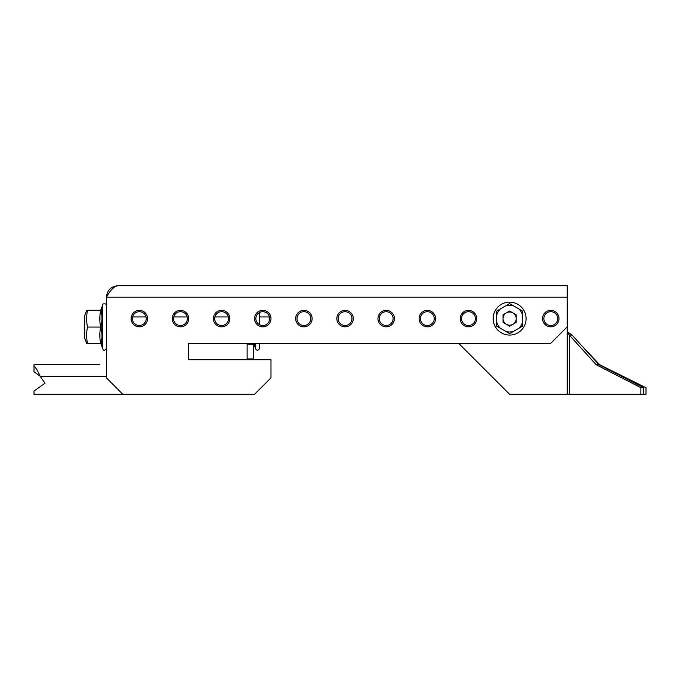 <?xml version="1.0" encoding="UTF-8"?>
<svg xmlns="http://www.w3.org/2000/svg" width="680" height="680" viewBox="0 0 680 680"><rect width="100%" height="100%" fill="white"/><g stroke="black" fill="none" stroke-linecap="round" stroke-linejoin="round"><path stroke-width="1.02" d="M550.766 310.377A8.228 8.228 0 0 0 542.538 318.606A8.228 8.228 0 0 0 550.766 326.833A8.228 8.228 0 0 0 558.994 318.606A8.228 8.228 0 0 0 550.766 310.377M468.477 310.377A8.228 8.228 0 0 0 460.25 318.606A8.228 8.228 0 0 0 468.477 326.833A8.228 8.228 0 0 0 476.706 318.606A8.228 8.228 0 0 0 468.477 310.377M427.337 310.377A8.228 8.228 0 0 0 419.109 318.606A8.228 8.228 0 0 0 427.337 326.833A8.228 8.228 0 0 0 435.565 318.606A8.228 8.228 0 0 0 427.337 310.377M386.189 310.377A8.228 8.228 0 0 0 377.961 318.606A8.228 8.228 0 0 0 386.189 326.833A8.228 8.228 0 0 0 394.425 318.606A8.228 8.228 0 0 0 386.189 310.377M345.049 310.377A8.228 8.228 0 0 0 336.821 318.606A8.228 8.228 0 0 0 345.049 326.833A8.228 8.228 0 0 0 353.277 318.606A8.228 8.228 0 0 0 345.049 310.377M303.9 310.377A8.228 8.228 0 0 0 295.673 318.606A8.228 8.228 0 0 0 303.9 326.833A8.228 8.228 0 0 0 312.137 318.606A8.228 8.228 0 0 0 303.9 310.377M262.76 310.377A8.228 8.228 0 0 0 254.532 318.606A8.228 8.228 0 0 0 262.76 326.833A8.228 8.228 0 0 0 270.988 318.606A8.228 8.228 0 0 0 262.76 310.377M139.332 310.377A8.228 8.228 0 0 0 131.104 318.606A8.228 8.228 0 0 0 139.332 326.833A8.228 8.228 0 0 0 147.56 318.606A8.228 8.228 0 0 0 139.332 310.377M221.621 310.377A8.228 8.228 0 0 0 213.384 318.606A8.228 8.228 0 0 0 221.621 326.833A8.228 8.228 0 0 0 229.849 318.606A8.228 8.228 0 0 0 221.621 310.377M180.472 310.377A8.228 8.228 0 0 0 172.244 318.606A8.228 8.228 0 0 0 180.472 326.833A8.228 8.228 0 0 0 188.7 318.606A8.228 8.228 0 0 0 180.472 310.377M567.231 297.211L106.411 297.211L106.411 377.85L122.868 394.306L254.532 394.306L270.988 377.85L270.988 359.745L188.7 359.745L188.7 343.289L550.766 343.289L567.231 326.833L567.231 285.694L117.938 285.694C114.095 286.365 110.254 290.207 106.411 297.211C107.1 290.216 110.933 286.374 117.938 285.694M188.7 359.745L188.7 343.289L458.609 343.289L509.626 394.306L640.883 394.306L640.883 387.727L643.671 387.727L598.918 364.684L596.139 364.684L640.883 387.727M550.766 311.695A6.911 6.911 0 0 0 543.856 318.606A6.911 6.911 0 0 0 550.766 325.516A6.911 6.911 0 0 0 557.685 318.606A6.911 6.911 0 0 0 550.766 311.695M468.477 311.695A6.911 6.911 0 0 0 461.567 318.606A6.911 6.911 0 0 0 468.477 325.516A6.911 6.911 0 0 0 475.396 318.606A6.911 6.911 0 0 0 468.477 311.695M427.337 311.695A6.911 6.911 0 0 0 420.427 318.606A6.911 6.911 0 0 0 427.337 325.516A6.911 6.911 0 0 0 434.248 318.606A6.911 6.911 0 0 0 427.337 311.695M386.189 311.695A6.911 6.911 0 0 0 379.278 318.606A6.911 6.911 0 0 0 386.189 325.516A6.911 6.911 0 0 0 393.108 318.606A6.911 6.911 0 0 0 386.189 311.695M345.049 311.695A6.911 6.911 0 0 0 338.138 318.606A6.911 6.911 0 0 0 345.049 325.516A6.911 6.911 0 0 0 351.959 318.606A6.911 6.911 0 0 0 345.049 311.695M303.9 311.695A6.911 6.911 0 0 0 296.99 318.606A6.911 6.911 0 0 0 303.9 325.516A6.911 6.911 0 0 0 310.82 318.606A6.911 6.911 0 0 0 303.9 311.695M262.76 311.695A6.911 6.911 0 0 0 255.85 318.606A6.911 6.911 0 0 0 262.76 325.516A6.911 6.911 0 0 0 269.671 318.606A6.911 6.911 0 0 0 262.76 311.695M221.621 311.695A6.911 6.911 0 0 0 214.702 318.606A6.911 6.911 0 0 0 221.621 325.516A6.911 6.911 0 0 0 228.531 318.606A6.911 6.911 0 0 0 221.621 311.695M180.472 311.695A6.911 6.911 0 0 0 173.561 318.606A6.911 6.911 0 0 0 180.472 325.516A6.911 6.911 0 0 0 187.382 318.606A6.911 6.911 0 0 0 180.472 311.695M139.332 311.695A6.911 6.911 0 0 0 132.413 318.606A6.911 6.911 0 0 0 139.332 325.516A6.911 6.911 0 0 0 146.243 318.606A6.911 6.911 0 0 0 139.332 311.695M567.231 326.833L567.231 331.772L571.166 334.424M569.313 394.306L569.313 335.087L567.231 331.772L572.092 335.087L569.313 335.087L596.139 364.684M640.883 394.306L643.671 394.306L643.671 387.727M572.092 335.087L598.918 364.684M580.388 344.241L599.607 364.684L646 387.727L646 394.306L643.671 394.306M122.868 394.306L34 394.306L34 391.017L45.05 383.223L40.095 376.21C38.063 371.425 36.032 367.94 34 365.755L34 364.684L99.832 364.684M34 364.684L45.05 364.684M254.94 344.123L253.954 344.072L254.94 344.123L253.708 343.289L253.708 359.745M247.129 343.289L247.129 359.745M247.129 358.929L253.708 358.929M247.129 344.114L253.708 344.114M106.411 376.21L40.095 376.21L34 371.722L34 365.755M506.337 312.902A6.579 6.579 0 0 0 506.337 324.309A6.579 6.579 0 0 0 516.205 318.606A6.579 6.579 0 0 0 506.337 312.902M526.082 318.606A16.456 16.456 0 0 1 509.626 335.061A16.456 16.456 0 0 1 493.17 318.606A16.456 16.456 0 0 1 509.626 302.149A16.456 16.456 0 0 1 526.082 318.606M509.626 311.006L503.038 314.806L503.038 322.405L509.626 326.204L516.205 322.405L516.205 314.806L509.626 311.006M518.814 308.899L522.623 311.1L522.623 321.708A13.37 13.37 0 0 1 518.814 328.312L513.434 331.415A13.37 13.37 0 0 1 505.81 331.415L500.438 328.312A13.37 13.37 0 0 1 496.621 321.708L496.621 315.503A13.37 13.37 0 0 1 500.438 308.899L505.81 305.796A13.37 13.37 0 0 1 513.434 305.796L518.814 308.899A13.37 13.37 0 0 1 522.623 315.503L522.623 311.372M509.856 303.731L513.434 305.796M509.388 333.48L505.81 331.415M496.621 321.708L496.621 326.111L496.621 321.708M496.621 315.503L496.621 311.1L500.438 308.899M505.81 305.796L509.626 303.594M500.438 328.312L496.621 326.111M522.623 321.708L522.623 326.111L518.814 328.312M513.434 331.415L509.626 333.616M86.606 343.289L84.685 338.028L84.685 315.639L86.606 310.377M87.533 343.171C86.309 343.247 86.309 343.332 87.533 343.409C86.309 337.969 86.309 332.52 87.533 327.072C86.309 321.529 86.309 316.004 87.533 310.497C86.309 310.42 86.309 310.335 87.533 310.258C86.309 310.335 86.309 310.42 87.533 310.497L100.666 310.497C99.526 310.42 99.526 310.335 100.666 310.258M102.042 309.324C100.725 309.485 100.725 309.57 102.042 309.578C100.725 315.435 100.725 321.274 102.042 327.089C100.725 332.784 100.725 338.538 102.042 344.344C100.725 344.182 100.725 344.097 102.042 344.089M269.203 321.096L269.203 316.957L259.352 316.957M102.042 344.344L100.666 343.409C99.526 337.969 99.526 332.52 100.666 327.072L87.533 327.072M102.042 327.089L100.666 327.072C99.526 321.547 99.526 316.022 100.666 310.497L102.042 309.578M100.334 310.258L87.533 310.258M100.767 343.417L87.533 343.409M253.708 343.672L255.739 348.976L255.739 343.289M255.739 348.976A1.87 1.87 0 0 0 259.352 348.339L259.352 343.289M259.352 324.624L259.352 312.587M567.231 394.306L567.231 331.772M100.155 343.357L101.04 344.156L102.791 348.976L102.791 304.691C101.703 303.399 107.627 303.51 106.411 305.328M102.791 348.976C103.666 350.914 104.873 350.701 106.411 348.339M228.327 316.957L214.906 316.957M187.187 316.957L173.757 316.957M146.038 316.957L132.617 316.957M100.767 310.25L100.155 310.31L101.04 309.51L102.791 304.691"/></g></svg>
